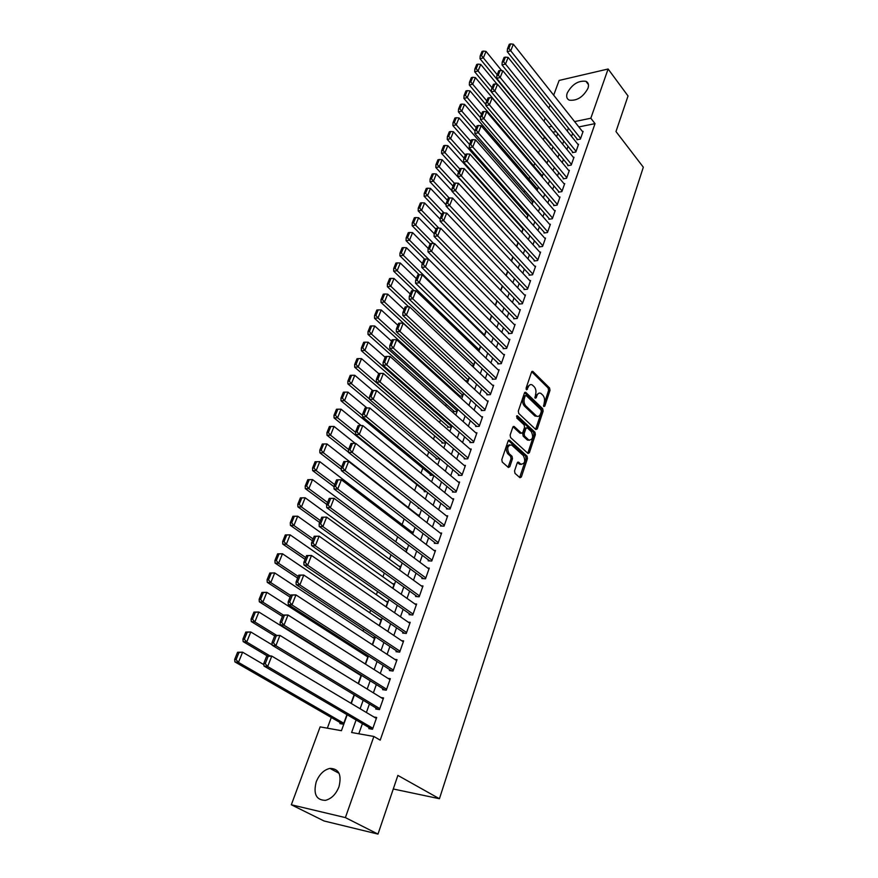<?xml version="1.0" encoding="UTF-8"?>
<svg xmlns="http://www.w3.org/2000/svg" width="878" height="878" viewBox="0 0 878 878"><rect width="100%" height="100%" fill="white"/><g stroke="black" fill="none" stroke-linecap="round" stroke-linejoin="round"><path stroke-width="1.32" d="M543.8 406.558L544.788 406.13L550.012 390.359L549.584 387.988L532.792 371.372L531.552 372.085L526.131 388.021L526.559 389.821L528.161 387.242C529.127 384.849 530.466 384.07 532.2 384.904L534.208 386.748C535.92 388.811 536.37 391.379 535.58 394.452L535.185 398.206L536.195 397.789L536.886 395.726C537.83 393.344 539.158 392.554 540.87 393.388L542.823 395.188C544.514 397.218 544.964 399.764 544.184 402.837L543.8 406.558M316.223 781.837C319.318 774.319 323.883 769.83 329.93 768.404C338.864 768.601 341.882 774.725 338.974 786.776C335.956 794.272 331.445 798.793 325.442 800.341C316.234 800.198 313.161 794.03 316.223 781.837M567.243 93.013C572.094 84.299 578.317 80.403 585.922 81.303C588.403 82.51 589.083 84.859 587.953 88.349C583.157 97.052 576.945 100.992 569.339 100.169C566.76 98.962 566.058 96.569 567.243 93.013M514.552 470.904L514.991 473.352L519.974 477.742L521.367 476.963L527.458 458.535L527.03 456.11L509.536 440.196L508.142 440.965L501.81 459.6L502.26 462.069L508.384 467.48L509.811 466.701L512.489 458.733L512.039 456.286L509.075 453.619C506.65 448.153 507.495 445.267 511.611 444.981L523.376 455.627C525.746 461.038 524.912 463.891 520.863 464.177L518.591 462.179L517.208 462.958L514.552 470.904M553.689 95.164L559.121 80.436L608.114 69L628.033 95.976L615.983 131.546L643.322 167.193L439.428 798.728L397.877 775.417L377.99 834.1L345.394 817.605L291.331 804.775L320.13 726.885L341.443 730.694L347.205 714.78M608.114 69L590.828 118.234L574.618 121.592M356.095 719.982L351.606 732.504L373.874 736.466L380.207 740.154L595.032 123.633L590.828 118.234M373.874 736.466L345.394 817.605M535.821 429.551L537.259 428.914L543.142 411.113L542.725 408.72L525.713 392.312L524.429 393.048L518.316 411.036L518.755 413.472L535.821 429.551M535.371 434.61L529.379 452.73L528.04 453.498L510.579 437.562L510.129 435.104L512.807 427.235L514.168 426.478L521.477 433.216L522.827 432.459L524.561 427.301L524.122 424.875L516.824 418.049L517.548 415.898L534.943 432.217L535.371 434.61L533.945 434.643L527.952 452.741L529.379 452.73M340.236 722.638L339.885 723.604L343.441 724.229L346.931 714.615M418.444 507.561L418.191 508.241L419.333 508.263M424.524 490.835L424.228 491.658L426.478 491.691M430.472 474.46L430.176 475.283L433.458 475.283M436.366 458.283L436.07 459.084L439.713 458.557M442.183 442.282L441.886 443.072L445.344 443.017L445.739 441.919M447.934 426.467L447.648 427.257L451.083 427.158L451.698 425.468M453.619 410.838L453.333 411.606L456.769 411.475L457.592 409.225M459.238 395.374L458.953 396.143L462.388 395.978L463.408 393.157M577.219 139.108L576.989 139.745L580.391 139.075L583.102 131.393L582.465 131.513M572.654 152.004L572.423 152.651L575.836 152.004L578.569 144.233L577.933 144.354M568.055 165.031L567.814 165.69L571.238 165.064L574.003 157.217L573.345 157.338M563.391 178.212L563.16 178.871L566.584 178.267L569.383 170.332L568.703 170.453M558.682 191.525L558.452 192.194L561.887 191.613L564.708 183.59L564.016 183.711M553.93 204.98L553.689 205.65L557.135 205.101L559.988 196.99L559.275 197.111M549.123 218.578L548.882 219.259L552.328 218.743L555.225 210.544L554.49 210.654M544.261 232.33L544.02 233.021L547.477 232.516L550.396 224.23L549.65 224.34M539.344 246.224L539.103 246.927L542.571 246.455L545.523 238.07L544.755 238.179M534.384 260.272L534.131 260.986L537.61 260.536L540.596 252.063L539.805 252.173M529.357 274.485L529.105 275.198L532.595 274.781L535.613 266.221L534.801 266.319M524.287 288.84L524.023 289.564L527.524 289.18L530.575 280.521L529.741 280.62M519.15 303.371L518.887 304.095L522.399 303.744L525.483 294.986L524.616 295.074M513.959 318.055L513.696 318.791L517.208 318.462L520.325 309.605L519.436 309.693M508.702 332.905L508.439 333.651L511.962 333.355L515.123 324.399L514.201 324.487M503.401 347.929L503.127 348.687L506.661 348.412L509.844 339.358L508.911 339.435M498.024 363.119L497.76 363.887L501.294 363.646L504.521 354.492L503.544 354.558M492.591 378.484L492.317 379.263L495.872 379.055L499.132 369.792L498.122 369.857M487.103 394.035L486.829 394.815L490.374 394.639L493.677 385.266L492.635 385.321M481.539 409.752L481.265 410.542L484.821 410.41L488.168 400.928L487.092 400.972M475.92 425.665L475.635 426.467L479.201 426.368L482.582 416.765L481.473 416.809M470.224 441.755L469.939 442.567L473.516 442.501L476.941 432.799L475.777 432.821M464.473 458.042L464.188 458.865L467.765 458.832L471.234 449.009L470.026 449.031M458.645 474.526L458.36 475.349L461.949 475.36L465.45 465.417L464.199 465.428M452.752 491.197L452.455 492.031L456.055 492.086L459.6 482.022L458.294 482.011M446.792 508.077L446.485 508.922L450.096 509.01L453.685 498.825L452.324 498.803M440.745 525.154L440.449 526.01L444.059 526.141L447.692 515.836L446.265 515.792M434.643 542.439L434.336 543.306L437.957 543.482L441.634 533.045L440.141 532.99M428.453 559.944L428.146 560.822L431.778 561.031L435.488 550.473L433.93 550.396M422.186 577.658L421.879 578.547L425.512 578.8L429.276 568.11L427.641 568.011M415.854 595.591L415.535 596.491L419.179 596.788L422.987 585.966L421.264 585.845M409.433 613.744L409.104 614.666L412.759 615.006L416.622 604.053L414.789 603.888M402.936 632.138L402.607 633.06L406.273 633.455L410.18 622.359L408.237 622.162M396.351 650.752L396.022 651.695L399.688 652.135L403.65 640.896L401.586 640.666M389.689 669.607L389.349 670.562L393.026 671.044L397.032 659.663L394.837 659.389M382.929 688.703L382.599 689.669L386.276 690.207L390.337 678.683L387.977 678.354M376.091 708.052L375.751 709.018L379.439 709.611L383.554 697.933L381.008 697.549M595.032 123.633L578.832 126.926M572.654 133.401L571.567 136.441M568.044 146.319L566.925 149.469M563.402 159.379L562.238 162.628M558.693 172.582L557.497 175.94M553.941 185.916L552.712 189.385M549.145 199.405L547.861 202.983M544.283 213.036L542.966 216.723M539.377 226.82L538.016 230.618M534.417 240.748L533.023 244.666M529.401 254.829L527.963 258.878M524.331 269.074L522.838 273.245M519.194 283.462L517.669 287.764M514.014 298.026L512.434 302.449M508.768 312.755L507.144 317.309M503.467 327.637L501.799 332.334M498.1 342.705L496.377 347.534M492.679 357.939L490.901 362.899M487.191 373.348L485.369 378.451M481.638 388.932L479.761 394.189M476.019 404.703L474.098 410.103M470.334 420.65L468.358 426.214M464.583 436.794L462.552 442.512M458.766 453.136L456.681 458.996M452.883 469.664L450.732 475.689M446.924 486.39L444.718 492.58M440.888 503.313L438.627 509.679M434.786 520.456L432.459 526.987M428.607 537.797L426.214 544.514M422.351 555.357L419.904 562.249M416.029 573.136L413.505 580.204M409.609 591.124L407.03 598.39M403.123 609.354L400.467 616.806M396.549 627.803L393.827 635.463M389.898 646.493L387.099 654.351M383.148 665.425L380.284 673.481M376.322 684.588L373.38 692.863M369.408 704.002L366.389 712.497M362.405 723.681L358.806 733.778M369.166 727.642L368.826 728.63L372.524 729.267L376.684 717.447L373.929 716.986M544.426 136.968L543.383 139.8M539.707 149.831L538.554 152.959M534.768 163.286L533.791 165.942M529.774 176.884L528.962 179.068M524.726 190.636L524.1 192.337M519.622 204.53L519.172 205.748M514.453 218.589L514.201 219.291M451.972 388.767L451.632 389.689M446.276 404.286L445.651 405.987M440.515 419.98L439.593 422.472M434.687 435.85L433.469 439.165M428.782 451.907L427.268 456.066M422.823 468.161L420.979 473.165M416.787 484.601L414.625 490.484M410.619 501.393L408.347 507.583M404.165 518.975L402.102 524.583M397.635 536.765L395.791 541.781M391.017 554.786L389.393 559.198M384.312 573.038L382.918 576.835M377.529 591.52L376.366 594.68M370.659 610.243L369.737 612.745M363.69 629.197L363.009 631.041M356.633 648.414L356.216 649.566M331.28 717.48L327.351 728.18M556.07 131.557L552.877 132.205M550.506 144.354L550.276 144.98L551.373 144.771M546.423 162.353L547.093 162.221L546.764 163.121M541.715 175.282L542.406 175.161L541.869 176.632M536.963 188.353L537.665 188.232L536.919 190.296M532.156 201.556L532.88 201.435L531.914 204.113M527.305 214.901L528.04 214.792L526.855 218.073M522.399 228.39L523.156 228.28L521.73 232.198M516.56 246.477L518.031 242.405M511.325 260.92L512.84 256.727M506.035 275.527L507.605 271.203M500.679 290.289L502.293 285.844M495.269 305.237L496.926 300.649M489.792 320.349L491.504 315.63M484.25 335.637L486.017 330.776M478.115 350.585L478.861 350.531L480.464 346.108M471.782 365.621L473.429 365.511L474.844 361.604M465.329 380.811L467.941 380.657L469.159 377.288M424.414 498.32L425.106 498.869M417.818 514.98L419.245 515.024L418.784 516.297M411.628 531.859L413.132 531.914L412.386 533.956M405.362 548.937L406.931 549.013L405.91 551.834M399.007 566.211L400.664 566.321L399.358 569.932M392.576 583.705L394.321 583.826L392.707 588.26M386.057 601.397L387.889 601.562L385.98 606.83M379.439 619.308L381.392 619.506L379.175 625.63M372.733 637.439L374.807 637.669L372.272 644.671M365.928 655.789L368.145 656.064L365.281 663.977M359.025 674.359L360.156 674.524M358.191 683.523L361.22 675.182M351.013 703.322L354.119 694.761M393.278 788.993L439.428 798.728M377.99 834.1L324.059 820.985L291.331 804.775M544.009 121.318L545.183 118.146M548.871 108.17L550.012 105.108M551.812 126.322L548.618 126.981M351.299 703.497L354.394 694.937M358.465 683.688L361.495 675.347M365.544 664.141L368.497 656.02M372.535 644.847L375.411 636.934M379.439 625.805L382.226 618.09M386.243 607.005L388.965 599.487M392.971 588.447L395.627 581.126M399.611 570.118L402.19 562.985M406.163 552.021L408.676 545.073M412.638 534.142L415.085 527.382M419.036 516.494L421.418 509.909M425.347 499.066L427.674 492.657M431.592 481.846L433.842 475.602M437.749 464.835L439.944 458.766M443.84 448.021L445.98 442.117M449.854 431.427L451.929 425.676M455.792 415.02L457.822 409.433M461.663 398.81L463.639 393.366M467.469 382.786L469.379 377.507M473.198 366.96L475.064 361.824M478.872 351.31L480.683 346.316M484.469 335.846L486.225 330.995M490.012 320.558L491.713 315.85M495.488 305.456L497.146 300.869M500.899 290.508L502.501 286.063M506.244 275.747L507.813 271.423M511.534 261.139L513.048 256.947M516.769 246.707L518.239 242.635M521.938 232.429L523.365 228.478M527.052 218.304L528.435 214.473M532.112 204.344L533.451 200.634M537.116 190.526L538.412 186.937M542.066 176.862L543.328 173.383M546.961 163.352L548.179 159.983M551.801 149.984L552.986 146.725M556.586 136.759L557.728 133.61M568.406 128.089L567.309 131.14M563.764 141.04L562.633 144.19M559.066 154.122L557.903 157.371M554.325 167.347L553.118 170.705M549.529 180.714L548.289 184.182M544.689 194.225L543.394 197.802M539.783 207.877L538.455 211.576M534.834 221.684L533.462 225.503M529.829 235.644L528.413 239.584M524.759 249.758L523.31 253.819M519.644 264.037L518.141 268.218M514.464 278.469L512.928 282.771M509.229 293.054L507.638 297.488M503.939 307.816L502.304 312.381M498.583 322.742L496.904 327.439M493.173 337.843L491.439 342.672M487.696 353.11L485.907 358.092M482.154 368.562L480.31 373.677M476.545 384.18L474.658 389.448M470.871 399.995L468.929 405.416M465.131 415.996L463.134 421.561M459.326 432.174L457.273 437.902M453.454 448.559L451.347 454.442M447.506 465.131L445.344 471.179M441.491 481.912L439.263 488.124M435.4 498.891L433.117 505.267M429.232 516.077L426.884 522.629M422.998 533.473L420.584 540.211M416.677 551.088L414.196 558.002M410.278 568.922L407.732 576.023M403.803 586.976L401.191 594.263M397.251 605.26L394.562 612.745M390.611 623.775L387.856 631.458M383.884 642.52L381.052 650.411M377.068 661.518L374.171 669.607M370.165 680.757L367.191 689.054M363.174 700.238L360.123 708.755M538.883 393.19L535.459 395.791L536.886 395.726M534.856 397.58L535.459 395.791M530.169 384.707L526.734 387.308L528.161 387.242M526.109 389.13L526.734 387.308M543.471 405.899L548.585 390.425L548.168 388.054L531.706 371.745M535.635 429.364L541.726 411.156L541.298 408.775L524.605 392.664M541.309 411.519L541.013 409.839L526.218 395.572L525.187 396L524.44 398.195C523.628 401.323 524.1 403.913 525.845 405.965L536.513 416.062C538.258 416.94 539.619 416.15 540.585 413.692L541.309 411.519M525.516 395.506L523.76 396.066L525.187 396M537.095 416.348L534.581 415.722L524.407 406.031C522.662 403.968 522.201 401.378 523.014 398.261L523.76 396.066M513.037 426.774L519.919 433.15L521.027 433.117M516.516 416.315L533.517 432.25L534.943 432.217M528.567 439.801L528.907 440.076C532.847 439.746 533.637 436.915 531.3 431.603L527.217 427.795L525.889 428.552L524.166 433.699L524.605 436.125L528.567 439.801L527.14 439.834L529.313 440.284M526.372 427.816L524.451 428.585L525.889 428.552M527.14 439.834L523.167 436.157L522.728 433.732L524.451 428.585M533.945 434.643L533.517 432.25M521.302 464.418L519.425 464.188L517.46 462.454M509.701 444.751C505.904 445.761 505.212 448.713 507.638 453.641L509.075 453.619M508.099 467.239L511.051 458.744L510.601 456.297L507.638 453.641M519.666 477.478L526.032 458.546L525.593 456.132L508.384 440.482M497.2 74.729L483.372 57.882L486.006 51.385L501.7 70.646M481.506 55.632L483.35 51.089L482.011 51.44L480.167 55.983L481.506 55.632L483.372 57.882L480.025 58.749L550.923 144.859M486.006 51.385L483.35 51.089M480.167 55.983L480.025 58.749M580.61 138.439L510.744 50.792L507.275 51.692L577.625 139.624M582.871 132.029L513.345 44.218L510.744 50.792L508.845 48.51L510.667 43.9L509.273 44.262L507.451 48.872L508.845 48.51M507.275 51.692L507.451 48.872M510.667 43.9L513.345 44.218M492.031 87.756L478.071 70.975L480.727 64.412L497.113 84.233M476.194 68.714L478.06 64.116L476.71 64.467L474.844 69.055L476.194 68.714L478.071 70.975L474.713 71.82L491.351 91.751M480.727 64.412L478.06 64.116M474.844 69.055L474.713 71.82M486.807 100.926L472.704 84.211L475.393 77.571L546.851 162.869M470.817 81.939L472.704 77.297L471.354 77.626L469.467 82.269L470.817 81.939L472.704 84.211L469.335 85.034L485.962 104.669M475.393 77.571L472.704 77.297M469.467 82.269L469.335 85.034M481.528 114.25L467.283 97.601L470.004 90.884L542.165 175.809M465.384 95.318L467.294 90.621L465.944 90.939L464.034 95.636L465.384 95.318L467.283 97.601L463.913 98.402L480.507 117.729M470.004 90.884L467.294 90.621M464.034 95.636L463.913 98.402M476.194 127.705L461.806 111.133L464.55 104.35L537.424 188.891M459.885 108.839L461.817 104.087L460.467 104.405L458.535 109.146L459.885 108.839L461.806 111.133L458.415 111.912L474.987 130.932M464.55 104.35L461.817 104.087M458.535 109.146L458.415 111.912M576.067 151.356L505.498 64.072L502.018 64.95L573.082 152.531M578.35 144.881L508.132 57.421L505.498 64.072L503.588 61.778L505.432 57.114L504.038 57.476L502.194 62.129L503.588 61.778M502.018 64.95L502.194 62.129M505.432 57.114L508.132 57.421M571.468 164.416L500.197 77.505L496.707 78.362L568.494 165.569M573.773 157.864L502.853 70.767L500.197 77.505L498.276 75.19L500.142 70.481L498.748 70.822L496.882 75.53L498.276 75.19M496.707 78.362L496.882 75.53M500.142 70.481L502.853 70.767M566.815 177.608L494.841 91.092L491.34 91.916L563.852 178.75M569.153 170.99L497.53 84.277L494.841 91.092L492.898 88.766L494.786 83.992L493.392 84.332L491.504 89.095L492.898 88.766M491.34 91.916L491.504 89.095M494.786 83.992L497.53 84.277M562.118 190.943L489.419 104.822L485.907 105.623L559.154 192.073M564.477 184.259L492.13 97.941L489.419 104.822L487.466 102.485L489.375 97.667L487.97 97.996L486.061 102.803L487.466 102.485M485.907 105.623L486.061 102.803M489.375 97.667L492.13 97.941M470.795 141.325L456.253 124.83L459.04 117.959L532.639 202.105M454.332 122.514L456.286 117.707L454.925 118.014L452.971 122.821L454.332 122.514L456.253 124.83L452.861 125.576L469.554 144.453M459.04 117.959L456.286 117.707M452.971 122.821L452.861 125.576M557.376 204.431L483.932 118.717L480.42 119.496L554.413 205.54M559.758 197.671L486.675 111.747L483.932 118.717L481.967 116.368L483.899 111.495L482.494 111.802L480.562 116.675L481.967 116.368M480.42 119.496L480.562 116.675M483.899 111.495L486.675 111.747M465.34 155.088L450.644 138.669L453.454 131.733L527.799 215.461M448.713 136.342L450.688 131.491L449.327 131.788L447.352 136.639L448.713 136.342L450.644 138.669L447.253 139.393L464.111 158.183M453.454 131.733L450.688 131.491M447.352 136.639L447.253 139.393M552.569 218.051L478.378 132.776L474.855 133.522L549.617 219.149M554.984 211.225L481.166 125.73L478.378 132.776L476.414 130.405L478.367 125.477L476.952 125.784L474.998 130.712L476.414 130.405M474.855 133.522L474.998 130.712M478.367 125.477L481.166 125.73M459.82 169.015L444.97 152.673L447.813 145.649L522.904 228.96M443.028 150.336L445.025 145.419L443.664 145.704L441.667 150.621L443.028 150.336L444.97 152.673L441.568 153.365L458.601 172.066M447.813 145.649L445.025 145.419M441.667 150.621L441.568 153.365M547.718 231.825L472.77 146.988L469.236 147.713L544.777 232.911M550.155 224.922L475.58 139.865L472.77 146.988L470.784 144.618L472.759 139.624L471.354 139.92L469.379 144.903L470.784 144.618M469.236 147.713L469.379 144.903M472.759 139.624L475.58 139.865M454.409 183.282L439.23 166.842L442.117 159.73L517.965 242.602M437.277 164.493L439.296 159.522L437.935 159.796L435.905 164.757L437.277 164.493L439.23 166.842L435.828 167.511L453.037 186.103M442.117 159.73L439.296 159.522M435.905 164.757L435.828 167.511M542.823 245.752L467.085 161.376L463.551 162.068L539.882 246.817M545.282 238.772L469.939 154.166L467.085 161.376L465.099 158.984L467.096 153.935L465.68 154.221L463.683 159.269L465.099 158.984M463.551 162.068L463.683 159.269M467.096 153.935L469.939 154.166M449.196 197.978L433.436 181.164L436.344 173.976L451.994 190.822M431.46 178.805L433.502 173.778L432.141 174.042L430.088 179.057L431.46 178.805L433.436 181.164L430.011 181.801L447.407 200.305M436.344 173.976L433.502 173.778M430.088 179.057L430.011 181.801M443.994 212.904L427.564 195.662L430.505 188.386L446.134 204.936M425.578 193.281L427.641 188.199L426.269 188.452L424.206 193.533L425.578 193.281L427.564 195.662L424.129 196.266L441.711 214.671M430.505 188.386L427.641 188.199M424.206 193.533L424.129 196.266M438.868 228.137L421.616 210.325L424.601 202.972L440.196 219.215M419.629 207.932L421.714 202.785L420.342 203.027L418.246 208.163L419.629 207.932L421.616 210.325L418.191 210.907L435.949 229.191M424.601 202.972L421.714 202.785M418.246 208.163L418.191 210.907M433.71 243.546L415.612 225.152L418.619 217.711L434.182 233.658L435.62 233.438L437.738 228.071L436.311 228.302L434.182 233.658L434.094 236.434L514.596 318.714M413.604 222.749L415.722 217.546L414.339 217.777L412.221 222.979L413.604 222.749L415.612 225.152L412.166 225.712L430.132 243.886M418.619 217.711L415.722 217.546M412.221 222.979L412.166 225.712M489.792 320.327L409.532 240.166L412.583 232.637L428.31 248.485M407.513 237.751L409.653 232.483L408.27 232.692L406.13 237.96L407.513 237.751L409.532 240.166L406.086 240.693L424.601 259.12M412.583 232.637L409.653 232.483M406.13 237.96L406.086 240.693M484.491 334.968L403.375 255.355L406.459 247.739L422.362 263.477M401.345 252.919L403.507 247.596L402.124 247.794L399.962 253.127L401.345 252.919L403.375 255.355L399.918 255.849L419.234 274.737L417.818 274.924L415.623 280.477L417.061 280.291L419.256 274.737L422.285 274.858L419.157 282.793L415.557 283.243L498.748 363.821M406.459 247.739L403.507 247.596M399.962 253.127L399.918 255.849M479.125 349.784L397.152 270.72L400.269 263.016L416.348 278.655M395.1 268.284L397.295 262.884L395.912 263.071L393.717 268.47L395.1 268.284L397.152 270.72L393.684 271.181L413.999 290.706M400.269 263.016L397.295 262.884M393.717 268.47L393.684 271.181M473.703 364.754L390.842 286.283L394.002 278.48L410.256 294.009M388.789 283.824L391.006 278.359L389.623 278.535L387.407 283.989L388.789 283.824L390.842 286.283L387.385 286.7L408.742 306.872M394.002 278.48L391.006 278.359M387.407 283.989L387.385 286.7M468.215 379.9L384.465 302.021L387.67 294.13L404.099 309.55M382.402 299.552L384.641 294.02L383.258 294.185L381.008 299.705L382.402 299.552L384.465 302.021L380.997 302.416L465.549 380.8M387.67 294.13L384.641 294.02M381.008 299.705L380.997 302.416M462.662 395.21L378.012 317.957L381.25 309.967L397.866 325.266M375.927 315.476L378.199 309.879L376.816 310.033L374.544 315.619L375.927 315.476L378.012 317.957L374.533 318.319L460.017 396.099M381.25 309.967L378.199 309.879M374.544 315.619L374.533 318.319M457.054 410.695L371.482 334.09L374.752 326.001L391.555 341.18M369.386 331.588L371.679 325.925L370.286 326.056L367.992 331.719L369.386 331.588L371.482 334.09L367.992 334.408L454.442 411.573M374.752 326.001L371.679 325.925M367.992 331.719L367.992 334.408M451.369 426.368L364.864 350.421L368.178 342.222L385.168 357.291M362.757 347.897L365.083 342.168L363.69 342.288L361.363 348.017L362.757 347.897L364.864 350.421L361.374 350.706L448.79 427.224M368.178 342.222L365.083 342.168M361.363 348.017L361.374 350.706M537.863 259.833L461.345 175.929L457.8 176.599L534.932 260.876M540.343 252.776L464.221 168.631L461.345 175.929L459.337 173.526L461.356 168.411L459.94 168.686L457.921 173.789L459.337 173.526M457.8 176.599L457.921 173.789M461.356 168.411L464.221 168.631M532.847 274.068L455.528 190.658L451.983 191.294L529.939 275.099M535.361 266.923L458.448 183.272L455.528 190.658L453.509 188.232L455.561 183.063L454.135 183.326L452.093 188.496L453.509 188.232M451.983 191.294L452.093 188.496M455.561 183.063L458.448 183.272M527.777 288.456L449.646 205.551L446.09 206.165L524.879 289.477M530.323 281.234L452.598 198.088L449.646 205.551L447.615 203.125L449.69 197.89L448.263 198.143L446.189 203.367L447.615 203.125M446.09 206.165L446.189 203.367M449.69 197.89L452.598 198.088M522.651 303.009L443.697 220.63L440.13 221.212L519.765 304.007M525.22 295.71L446.682 213.069L443.697 220.63L441.656 218.183L443.752 212.893L442.325 213.134L440.229 218.424L441.656 218.183M440.13 221.212L440.229 218.424M443.752 212.893L446.682 213.069M517.471 317.726L437.672 235.897L434.094 236.434M520.072 310.34L440.69 228.236L437.672 235.897L435.62 233.438M437.738 228.071L440.69 228.236M512.225 332.608L431.57 251.338L427.992 251.843L509.372 333.574M514.859 325.145L434.632 243.59L431.57 251.338L429.507 248.869L431.658 243.447L430.22 243.656L428.069 249.067L429.507 248.869M427.992 251.843L428.069 249.067M431.658 243.447L434.632 243.59M506.924 347.655L425.402 266.967L421.813 267.45L504.093 348.61M509.58 340.115L428.497 259.131L425.402 266.967L423.317 264.487L425.49 258.999L424.063 259.197L421.89 264.673L423.317 264.487M421.813 267.45L421.89 264.673M425.49 258.999L428.497 259.131M501.568 362.888L417.061 280.291M504.257 355.25L422.285 274.858M415.557 283.243L415.623 280.477M496.136 378.286L412.836 298.816L409.225 299.222L493.348 379.197M498.858 370.56L416.007 290.783L412.836 298.816L410.728 296.303L412.945 290.673L411.508 290.848L409.28 296.468L410.728 296.303M409.225 299.222L409.28 296.468M412.945 290.673L416.007 290.783M490.648 393.86L406.426 315.037L402.815 315.411L487.883 394.76M493.403 386.046L409.642 306.905L406.426 315.037L404.308 312.502L406.558 306.806L405.12 306.96L402.859 312.656L404.308 312.502M402.815 315.411L402.859 312.656M406.558 306.806L409.642 306.905M485.106 409.62L399.94 331.456L396.329 331.785L482.362 410.509M487.883 401.718L403.2 323.225L399.94 331.456L397.811 328.91L400.094 323.148L398.645 323.28L396.362 329.041L397.811 328.91M509.449 440.152L508.636 440.218M396.329 331.785L396.362 329.041M400.094 323.148L403.2 323.225M479.487 425.556L393.377 348.083L389.755 348.379L476.776 426.434M482.307 417.566L396.669 339.742L393.377 348.083L391.237 345.515L393.542 339.687L392.093 339.808L389.788 345.647L391.237 345.515M389.755 348.379L389.788 345.647M393.542 339.687L396.669 339.742M445.629 442.216L358.169 366.949L361.527 358.652L378.703 373.589M356.04 364.414L358.4 358.608L357.006 358.718L354.646 364.524L356.04 364.414L358.169 366.949L354.668 367.191L443.083 443.061M361.527 358.652L358.4 358.608M354.646 364.524L354.668 367.191M369.539 398.996L351.387 383.686L354.789 375.29L372.766 390.6M349.246 381.14L351.639 375.268L350.234 375.356L347.853 381.228L349.246 381.14L351.387 383.686L347.886 383.895L437.31 459.073M354.789 375.29L351.639 375.268M347.853 381.228L347.886 383.895M362.625 415.579L344.516 400.631L347.962 392.137L366.938 407.963M342.365 398.074L344.791 392.126L343.386 392.203L340.971 398.14L342.365 398.074L344.516 400.631L341.015 400.807L431.471 475.283M347.962 392.137L344.791 392.126M340.971 398.14L341.015 400.807M355.601 432.371L337.569 417.796L341.048 409.192L361.121 425.578M335.396 415.217L337.854 409.192L336.45 409.258L334.002 415.272L335.396 415.217L337.569 417.796L334.057 417.928L425.567 491.68M341.048 409.192L337.854 409.192M334.002 415.272L334.057 417.928M473.802 441.689L386.737 364.919L383.104 365.182L471.124 442.545M476.655 433.6L390.062 356.479L386.737 364.919L384.575 362.34L386.913 356.435L385.464 356.545L383.115 362.449L384.575 362.34M383.104 365.182L383.115 362.449M386.913 356.435L390.062 356.479M468.062 458.009L379.998 381.974L376.366 382.193L465.417 458.854M470.937 449.832L383.379 373.424L379.998 381.974L377.825 379.384L380.196 373.391L378.747 373.49L376.366 379.472L377.825 379.384M376.366 382.193L376.366 379.472M380.196 373.391L383.379 373.424M462.245 474.526L373.183 399.238L369.539 399.424L459.633 475.349M465.153 466.251L376.607 390.578L373.183 399.238L370.999 396.636L373.391 390.567L371.943 390.644L369.539 396.702L370.999 396.636M369.539 399.424L369.539 396.702M373.391 390.567L376.607 390.578M456.351 491.241L366.28 416.732L362.625 416.874L453.794 492.053M459.304 482.856L369.737 407.963L366.28 416.732L364.074 414.109L366.51 407.963L365.05 408.029L362.614 414.164L364.074 414.109M362.625 416.874L362.614 414.164M366.51 407.963L369.737 407.963M348.61 449.481L330.523 435.181L334.057 426.456L355.261 443.412M328.35 432.58L330.83 426.478L329.415 426.521L326.934 432.624L328.35 432.58L330.523 435.181L327.011 435.269L348.533 452.236M334.057 426.456L330.83 426.478M326.934 432.624L327.011 435.269M450.392 508.153L359.278 434.456L355.623 434.544L447.879 508.955M453.388 499.67L362.79 425.567L359.278 434.456L357.061 431.811L359.53 425.589L358.07 425.632L355.601 431.855L357.061 431.811M355.623 434.544L355.601 431.855M359.53 425.589L362.79 425.567M341.696 466.931L323.389 452.774L326.967 443.95L418.949 515.869M321.205 450.173L323.708 443.994L322.303 444.016L319.79 450.194L321.205 450.173L323.389 452.774L319.866 452.829L341.322 469.368M326.967 443.95L323.708 443.994M319.79 450.194L319.866 452.829M444.367 525.274L352.199 452.411L348.533 452.455L441.908 526.065M447.396 516.692L355.755 443.401L352.199 452.411L349.96 449.745L352.462 443.445L350.991 443.467L348.5 449.766L349.96 449.745M348.533 452.455L348.5 449.766M352.462 443.445L355.755 443.401M315.092 461.729L312.557 467.985L313.962 467.985L316.508 461.729L315.092 461.729L319.79 461.663L412.814 532.77M334.683 484.601L316.168 470.608L312.645 470.608L334.013 486.719M316.508 461.729L319.79 461.663L316.168 470.608L313.962 467.985M312.557 467.985L312.645 470.608M438.265 542.604L345.021 470.597L341.344 470.597L435.861 543.383M343.825 461.543L348.621 461.466L345.021 470.597L342.771 467.919L345.295 461.532L343.825 461.543L341.301 467.919L342.771 467.919M441.327 533.912L348.621 461.466L345.295 461.532M341.344 470.597L341.301 467.919M307.794 479.684L305.215 486.017L306.631 486.028L309.21 479.684L307.794 479.684L312.524 479.607L406.624 549.869M327.593 502.501L308.847 488.673L305.324 488.629L326.814 504.444M309.21 479.684L312.524 479.607L308.847 488.673L306.631 486.028M305.215 486.017L305.324 488.629M432.086 560.153L337.745 489.024L334.068 488.98L429.748 560.91M336.57 479.849L341.388 479.772L337.745 489.024L335.473 486.324L338.041 479.86L336.57 479.849L334.002 486.313L335.473 486.324M435.181 551.351L341.388 479.772L338.041 479.86M334.068 488.98L334.002 486.313M300.397 497.859L297.785 504.279L299.2 504.312L301.812 497.881L300.397 497.859L305.16 497.782L400.346 567.188M320.404 520.621L301.439 506.968L297.905 506.88L319.658 522.509M301.812 497.881L305.16 497.782L301.439 506.968L299.2 504.312M297.785 504.279L297.905 506.88M425.83 577.911L330.369 507.693L326.693 507.605L423.569 578.668M329.217 498.397L334.068 498.331L330.369 507.693L328.087 504.982L330.688 498.43L329.217 498.397L326.616 504.949L328.087 504.982M428.969 568.999L334.068 498.331L330.688 498.43M326.693 507.605L326.616 504.949M292.912 516.275L290.267 522.783L291.683 522.827L294.328 516.319L292.912 516.275L297.697 516.198L393.992 584.715M313.128 538.982L293.932 525.505L290.388 525.362L312.403 540.793M294.328 516.319L297.697 516.198L293.932 525.505L291.683 522.827M290.267 522.783L290.388 525.362M419.497 595.888L322.895 526.613L319.208 526.471L417.313 596.634M321.765 517.197L326.649 517.12L322.895 526.613L320.602 523.892L323.236 517.241L321.765 517.197L319.131 523.837L320.602 523.892M422.669 586.866L326.649 517.12L323.236 517.241M319.208 526.471L319.131 523.837M285.317 534.932L282.639 541.528L284.055 541.594L286.733 534.998L285.317 534.932L290.135 534.867L387.571 602.451M305.742 557.585L286.316 544.283L282.771 544.097L305.061 559.319M286.733 534.998L290.135 534.867L286.316 544.283L284.055 541.594M282.639 541.528L282.771 544.097M413.088 614.095L315.323 545.798L311.635 545.6L411.003 614.841M314.203 536.249L319.131 536.173L315.323 545.798L313.018 543.054L315.685 536.315L314.203 536.249L311.536 542.977L313.018 543.054M416.304 604.964L319.131 536.173L315.685 536.315M311.635 545.6L311.536 542.977M277.624 553.842L274.913 560.515L276.329 560.614L279.039 553.93L277.624 553.842L282.475 553.766L381.063 620.406M298.279 576.44L278.611 563.314L275.066 563.083L297.62 578.097M279.039 553.93L282.475 553.766L278.611 563.314L276.329 560.614M274.913 560.515L275.066 563.083M406.591 632.522L307.651 565.234L303.953 564.993L404.615 633.279M306.554 555.554L311.503 555.478L307.651 565.234L305.324 562.469L308.024 555.642L306.554 555.554L303.843 562.381L305.324 562.469M409.85 623.281L311.503 555.478L308.024 555.642M303.953 564.993L303.843 562.381M269.831 573.005L267.077 579.765L268.503 579.886L271.247 573.104L269.831 573.005L274.715 572.928L374.478 638.58M290.706 595.525L270.797 582.608L267.241 582.323L290.08 597.106M271.247 573.104L274.715 572.928L270.797 582.608L268.503 579.886M267.077 579.765L267.241 582.323M400.017 651.191L299.87 584.946L296.171 584.638L398.162 651.948M298.794 575.134L303.777 575.057L299.87 584.946L297.532 582.158L300.276 575.244L298.794 575.134L296.051 582.048L297.532 582.158M403.32 641.829L303.777 575.057L300.276 575.244M296.171 584.638L296.051 582.048M261.929 592.42L259.142 599.279L260.568 599.411L263.356 592.54L261.929 592.42L266.846 592.343L367.805 656.996M283.221 614.995L262.873 602.154L259.317 601.814L282.442 616.378M263.356 592.54L266.846 592.343L262.873 602.154L260.568 599.411M259.142 599.279L259.317 601.814M393.366 670.09L291.99 604.92L288.28 604.569L391.632 670.858M290.925 594.977L295.941 594.889L291.99 604.92L289.63 602.121L292.407 595.097L290.925 594.977L288.149 601.979L289.63 602.121M396.702 660.607L295.941 594.889L292.407 595.097M288.28 604.569L288.149 601.979M253.929 612.098L251.097 619.056L252.524 619.21L255.344 612.251L253.929 612.098L258.878 612.021L361.056 675.632M276.12 635.014L254.85 621.964L251.295 621.569L274.693 635.902M255.344 612.251L258.878 612.021L254.85 621.964L252.524 619.21M251.097 619.056L251.295 621.569M386.616 689.241L283.989 625.169L280.28 624.763L385.058 690.031M282.946 615.083L288.006 615.006L283.989 625.169L281.618 622.359L284.428 615.237L282.946 615.083L280.126 622.195L281.618 622.359M389.997 679.638L288.006 615.006L284.428 615.237M280.28 624.763L280.126 622.195M245.807 632.05L242.943 639.096L244.369 639.272L247.234 632.215L245.807 632.05L250.79 631.973L272.147 644.88M269.842 655.822L246.707 642.048L243.151 641.598L267.252 655.921M247.234 632.215L250.79 631.973L246.707 642.048L244.369 639.272M242.943 639.096L243.151 641.598M379.79 708.634L275.89 645.703L272.169 645.242L378.407 709.446M274.858 635.485L279.95 635.409L275.89 645.703L273.486 642.872L276.351 635.661L274.858 635.485L272.004 642.685L273.486 642.872M383.214 698.91L279.95 635.409L276.351 635.661M272.169 645.242L272.004 642.685M237.587 652.266L234.678 659.411L236.105 659.608L239.014 652.464L237.587 652.266L242.602 652.189L263.85 664.657M343.792 723.252L238.465 662.407L234.898 661.902L342.782 724.109M239.014 652.464L242.602 652.189L238.465 662.407L236.105 659.608M234.678 659.411L234.898 661.902M372.865 728.279L267.658 666.534L263.949 666.007L371.712 729.135M266.66 656.162L268.075 655.592L271.785 656.085L267.658 666.534L265.255 663.68L268.152 656.36L266.66 656.162L263.762 663.472L265.255 663.68M376.344 718.423L271.785 656.085L268.152 656.36M263.949 666.007L263.762 663.472M543.559 406.185L544.788 406.13M526.196 389.371L527.458 389.305M534.943 397.844L536.195 397.789M531.805 371.603L532.99 371.526M548.168 388.054L549.584 387.988M548.585 390.425L550.012 390.359M524.715 392.51L525.889 392.455M541.298 408.775L542.725 408.72M541.726 411.156L543.142 411.113M535.832 428.947L537.259 428.914M523.014 398.261L524.44 398.195M524.407 406.031L525.845 405.965M534.581 415.722L536.008 415.678M513.169 426.62L514.31 426.587M519.919 433.15L521.356 433.117M516.747 415.92L517.548 415.898M522.728 433.732L524.166 433.699M523.167 436.157L524.605 436.125M517.625 462.267L518.689 462.256M519.161 463.979L520.599 463.968M510.601 456.297L512.039 456.286M511.051 458.744L512.489 458.733M508.373 466.701L509.811 466.701M508.527 440.317L509.657 440.295M525.593 456.132L527.03 456.11M526.032 458.546L527.458 458.535M519.93 476.952L521.367 476.963M329.93 768.404L339.073 773.309M585.922 81.303L588.447 84.617M531.991 371.416L532.792 371.372M524.879 392.356L525.713 392.312M535.086 416.117L536.513 416.062M513.29 426.499L514.168 426.478M520.05 433.249L521.477 433.216M516.846 415.832L517.449 415.81M527.48 440.097L528.907 440.076M517.724 462.179L518.591 462.179M519.425 464.188L520.863 464.177"/></g></svg>
